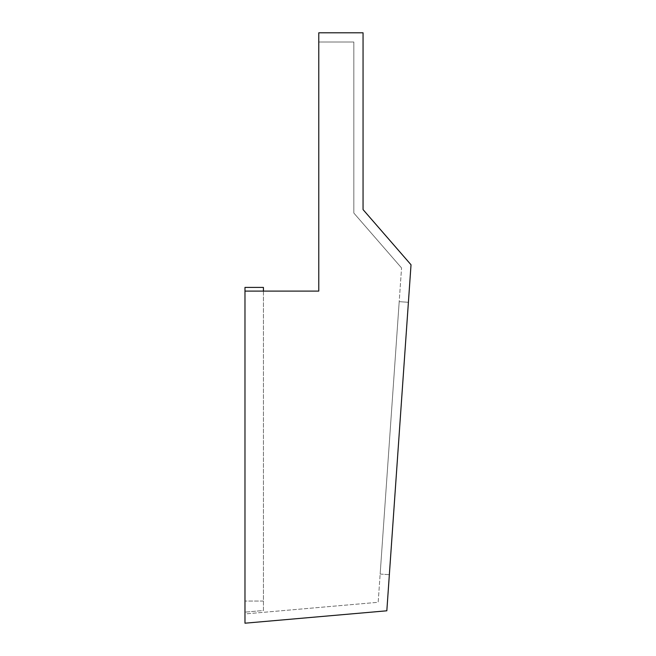 <?xml version="1.0" encoding="UTF-8"?>
<svg xmlns="http://www.w3.org/2000/svg" width="656" height="656" viewBox="0 0 656 656"><rect width="100%" height="100%" fill="white"/><g stroke="black" fill="none" stroke-linecap="round" stroke-linejoin="round"><path stroke-width="0.49" stroke-dasharray="3.28 2.46" d="M318.775 42.025L353.83 42.025L353.83 213.044L401.554 267.943L353.83 213.044L353.83 42.025L318.775 42.025L318.775 291.1L244.975 291.1L244.975 613.942L378.176 602.29L401.554 267.943L378.176 602.29L244.975 613.942L244.975 291.1L244.975 623.2L386.827 610.793L411.025 264.778L363.055 209.592L363.055 32.8L318.775 32.8L318.775 291.1L244.975 291.1L318.775 291.1M380.152 574.049L389.352 574.697L408.401 302.301L389.352 574.697L380.152 574.049L399.201 301.653L408.401 302.301L399.201 301.653L380.152 574.049M263.425 291.1L263.425 610.515L244.975 612.13L263.425 610.515L263.425 287.41L244.975 287.41L244.975 612.13L244.975 291.1M263.425 601.06L244.975 601.06L263.425 601.06"/><path stroke-width="0.98" d="M244.975 291.1L318.775 291.1L318.775 32.8L363.055 32.8L363.055 209.592L411.025 264.778L386.827 610.793L244.975 623.2L244.975 287.41L263.425 287.41L263.425 291.1M318.775 291.1L318.775 42.025"/></g></svg>
